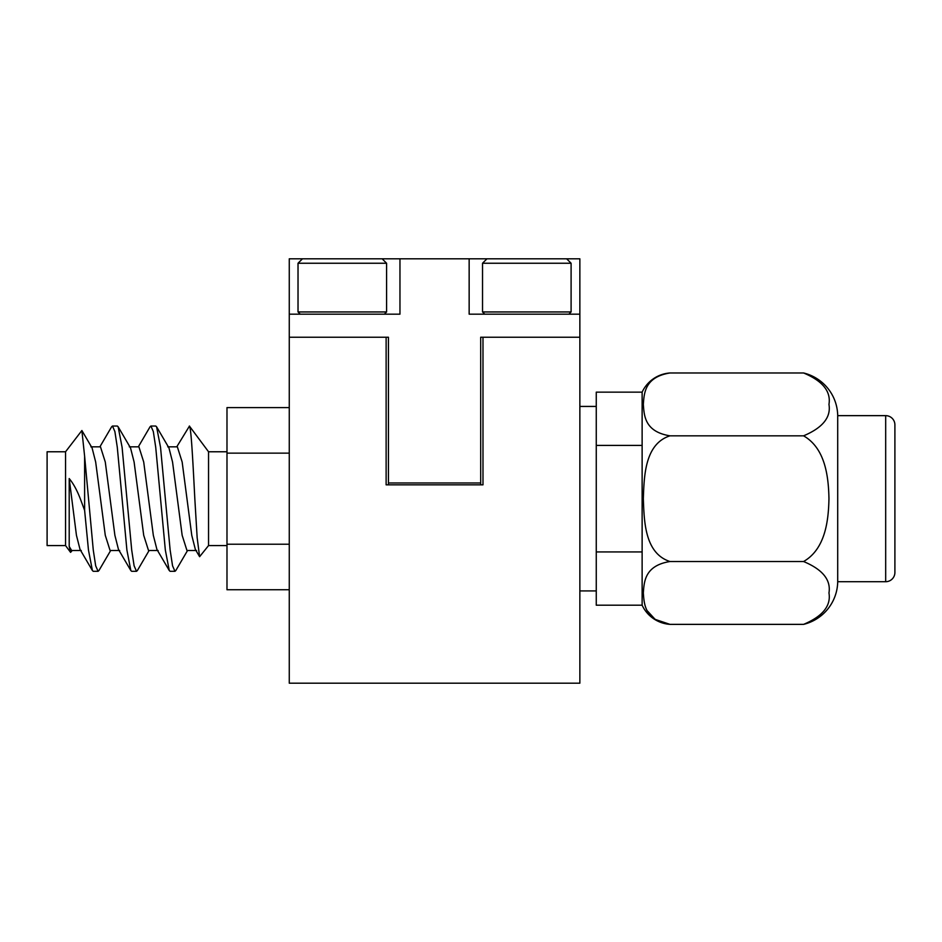 <?xml version="1.0" encoding="UTF-8"?>
<svg xmlns="http://www.w3.org/2000/svg" width="942" height="942" viewBox="0 0 942 942"><rect width="100%" height="100%" fill="white"/><g stroke="black" fill="none" stroke-linecap="round" stroke-linejoin="round"><path stroke-width="1.41" d="M289.265 314.169L399.961 314.169L399.961 258.815L289.265 258.815L289.265 337.236L386.126 337.236L386.126 484.836L482.987 484.836L482.987 337.236L579.86 337.236L480.691 337.236L480.691 482.987L388.434 482.987L388.434 337.236L289.265 337.236L289.265 683.186L579.86 683.186L579.86 258.815L486.955 258.815L482.528 263.242L482.528 311.955L571.099 311.955L571.099 263.242L482.528 263.242M386.126 400.432L386.126 484.836L388.434 484.836L388.434 482.987M480.691 482.987L480.691 484.836L482.987 484.836L482.987 400.432M65.551 498.671L65.551 451.771L47.1 451.771L47.1 545.571L65.551 545.571L65.551 498.671M176.755 446.838L189.472 426.055C191.179 428.127 192.933 462.063 194.817 498.671L197.161 537.741L199.61 556.698L195.347 549.445L191.768 535.327L182.159 462.027L177.355 446.838L167.735 446.838M138.321 446.838L150.061 426.785L150.92 426.031L155.724 426.031L156.584 426.785L160.529 447.309L170.137 550.046L172.551 565.789L174.953 571.311L175.801 570.558L187.552 550.505M150.92 426.031L153.322 431.566L155.724 447.309L165.333 550.046L169.289 570.558L170.137 571.311L174.953 571.311M99.887 446.838L111.627 426.785L112.487 426.031L117.291 426.031L118.15 426.785L122.095 447.309L131.703 550.046L134.105 565.789L136.508 571.311L137.367 570.558L149.107 550.505M112.487 426.031L114.889 431.566L117.291 447.309L126.899 550.046L130.844 570.558L131.703 571.311L136.508 571.311M98.074 571.311L93.27 571.311L92.41 570.558L88.466 550.046L84.615 510.317L84.615 456.211L93.27 550.046L95.672 565.789L98.074 571.311L98.934 570.558L110.673 550.505M226.987 545.571L208.547 545.571L208.547 451.771L189.366 426.031M84.615 510.317L80.258 498.671C76.973 490.158 73.288 483.458 69.202 478.56L69.202 546.442L70.579 552.353L72.24 550.505M65.551 451.771L81.883 430.518L84.615 456.211M208.547 545.571L199.61 556.698M289.265 407.603L226.987 407.603L226.987 589.751L289.265 589.751M226.987 544.217L289.265 544.217M226.987 453.137L289.265 453.137M69.202 546.442L71.639 550.505L81.259 550.505M81.883 430.518L92.081 447.909L95.672 462.027L105.28 535.327L110.084 550.505L119.693 550.505M118.15 426.785L130.526 447.909L134.105 462.027L143.714 535.327L148.518 550.505L158.126 550.505M156.584 426.785L168.959 447.909L172.551 462.027L182.159 535.327L186.963 550.505L196.572 550.505M69.202 478.56L76.443 535.327L80.035 549.445L92.41 570.558M90.868 446.838L100.476 446.838L105.28 462.027L114.889 535.327L118.468 549.445L130.844 570.558M129.301 446.838L138.91 446.838L143.714 462.027L153.322 535.327L156.914 549.445L169.289 570.558M399.961 258.815L486.955 258.815M579.86 314.169L469.151 314.169L469.151 258.815M803.573 561.526C822.625 569.498 831.091 579.966 828.96 592.942C831.138 605.847 822.672 616.327 803.573 624.369A44.639 44.639 0 0 0 837.709 581.709L837.709 415.646A44.639 44.639 0 0 0 803.573 372.973C822.625 380.945 831.091 391.425 828.96 404.401C831.138 417.306 822.672 427.774 803.573 435.828C825.192 448.262 828.513 476.228 828.96 498.671C828.513 520.832 825.286 549.068 803.573 561.526L669.997 561.526C644.505 553.331 644.175 520.608 643.327 498.659C644.151 476.723 644.587 443.918 669.997 435.828C644.505 431.73 644.175 415.375 643.327 404.401C644.151 393.426 644.587 377.024 669.997 372.973L803.573 372.973M837.709 581.709L885.68 581.709A9.22 9.22 0 0 0 894.9 572.477L894.9 424.877A9.22 9.22 0 0 0 885.68 415.646L837.709 415.646M669.997 372.973A33.241 33.241 0 0 0 642.126 392.155L642.126 605.2A33.241 33.241 0 0 0 669.997 624.369C644.505 620.283 644.175 603.916 643.327 592.942C644.151 581.968 644.587 565.565 669.997 561.526M579.86 590.928L596.262 590.928M579.86 406.426L596.262 406.426M803.573 624.369L669.997 624.369L655.126 619.377L647.531 611.064M669.997 435.828L803.573 435.828M642.126 605.2L596.262 605.2L596.262 392.155L642.126 392.155M642.126 445.413L596.262 445.413M642.126 551.941L596.262 551.941M386.585 263.242L298.025 263.242L298.025 311.955L386.585 311.955L386.585 263.242L382.158 258.815M885.68 581.709L885.68 415.646M226.987 451.771L208.547 451.771M65.551 545.571L70.579 552.353M566.66 258.815L571.099 263.242M568.886 314.169L571.099 311.955M484.741 314.169L482.528 311.955M384.371 314.169L386.585 311.955M302.453 258.815L298.025 263.242M300.239 314.169L298.025 311.955"/></g></svg>
